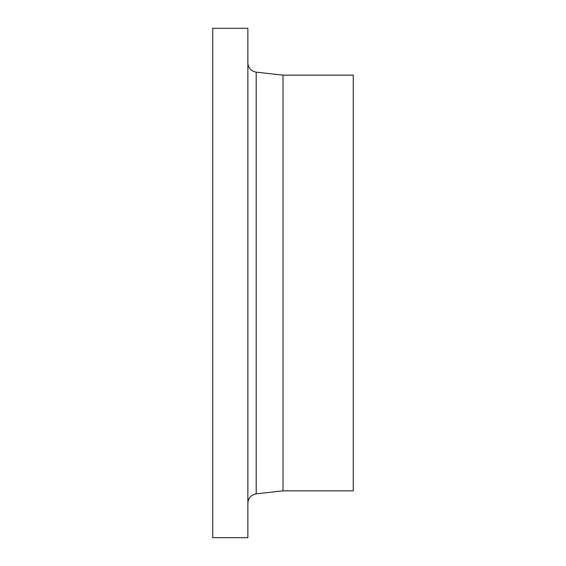 <?xml version="1.0" encoding="UTF-8"?>
<svg xmlns="http://www.w3.org/2000/svg" width="566" height="566" viewBox="0 0 566 566"><rect width="100%" height="100%" fill="white"/><g stroke="black" fill="none" stroke-linecap="round" stroke-linejoin="round"><path stroke-width="0.85" d="M247.866 537.7L247.866 28.3L212.738 28.3L212.738 537.7L247.866 537.7M283 75.144L353.262 75.144L353.262 490.856L283 490.856L283 75.144L256.2 72.158C251.071 71.16 248.29 68.054 247.866 62.847M283 490.856L256.2 493.842L256.2 72.158M256.2 493.842C251.071 494.84 248.29 497.946 247.866 503.153"/></g></svg>
